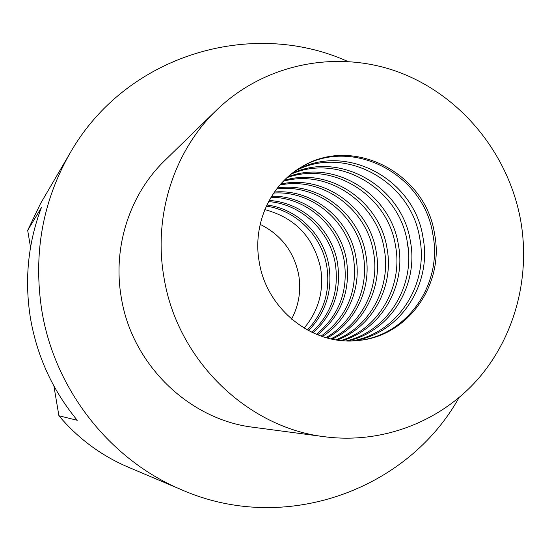 <?xml version="1.0" encoding="UTF-8"?>
<svg xmlns="http://www.w3.org/2000/svg" width="551" height="551" viewBox="0 0 551 551"><rect width="100%" height="100%" fill="white"/><g stroke="black" fill="none" stroke-linecap="round" stroke-linejoin="round"><path stroke-width="0.83" d="M520.55 219.801C530.723 276.471 515.054 336.585 477.827 379.233C440.407 421.611 382.539 444.23 324.732 436.764C247.055 427.7 177.071 359.741 163.991 277.573C153.054 215.882 173.958 151.064 216.467 110.2C265.224 62.959 338.107 49.266 399.792 72.553C461.497 96.046 508.401 153.915 520.55 219.801M324.732 436.764L253.274 427.28C189.034 419.724 131.861 364.425 121.296 297.54C112.459 247.303 129.678 194.303 164.825 160.493L216.467 110.2M300.426 167.642C351.366 135.966 423.974 173.73 432.831 234.251C442.914 283.923 407.141 335.938 357.744 340.539M259.266 262.131C252.337 224.643 270.031 185.184 301.06 167.263C352.151 134.857 425.613 172.711 434.532 233.734C444.726 283.848 408.367 336.268 358.481 340.463C313.457 346.228 266.698 309.882 259.266 262.131M260.155 224.353C281.106 234.816 293.952 251.635 298.69 274.804C301.28 290.46 298.904 305.226 291.569 319.112M291.169 174.123C339.196 152.903 399.282 188.91 407.272 241.979C415.798 285.142 388.262 330.937 346.448 340.869M347.826 340.911C390.576 331.537 419.049 284.991 410.343 241.049C402.244 187.099 340.697 150.843 292.25 173.269M283.31 181.279C327.57 168.64 377.008 202.431 384.205 248.949C391.41 286.355 370.548 326.344 335.869 339.829M337.164 340.029C372.71 326.901 394.344 286.21 386.981 248.108C379.687 200.812 329.002 166.719 284.226 180.349M276.636 189C316.543 183.352 356.834 214.615 363.281 255.278C369.349 287.484 353.914 322.032 325.91 337.618M327.129 337.956C355.953 322.562 372.008 287.353 365.809 254.514C359.266 213.147 317.893 181.555 277.415 188.001M271.009 197.265C306.115 197.217 338.486 225.717 344.223 261.036C348.411 290.962 339.161 315.399 316.46 334.354M317.624 334.822C341.138 315.792 350.773 290.969 346.524 260.341C340.704 224.367 307.396 195.515 271.664 196.197M266.326 206.129C296.3 210.42 321.75 235.945 326.784 266.312C330.483 290.894 324.022 312.142 307.403 330.049M308.526 330.648C325.875 312.562 332.659 290.907 328.892 265.672C323.774 234.698 297.499 208.788 266.863 204.979M304.097 328.148C318.616 310.847 324.126 290.852 320.634 268.172C313.629 237.178 295.019 217.659 264.804 209.628M268.551 201.618C301.128 203.891 329.932 230.924 335.311 263.736C339.271 290.935 331.461 313.801 311.887 332.336M313.03 332.866C333.376 314.208 341.537 290.942 337.515 263.068C332.046 229.636 302.368 202.224 269.15 200.509M273.702 193.064C311.253 190.377 347.447 220.29 353.535 258.226C357.936 290.99 347.13 316.956 321.123 336.117M322.321 336.516C347.957 320.468 361.621 287.877 355.946 257.496C349.768 218.885 312.569 188.635 274.419 192.03M279.832 185.074C321.984 176.113 366.677 208.677 373.495 252.186C380.107 286.933 362.103 324.16 330.82 338.858M332.074 339.134C364.197 324.704 382.897 286.795 376.14 251.387C369.232 207.135 323.375 174.261 280.679 184.103M287.078 177.629C333.314 160.913 387.863 195.86 395.453 245.553C403.291 285.755 379.267 328.596 341.076 340.504M342.412 340.628C381.499 329.174 406.376 285.604 398.366 244.672C390.68 194.145 334.781 158.922 288.077 176.733M295.605 170.789C345.215 144.596 411.301 181.555 419.717 238.218C428.988 284.53 397.553 333.376 351.999 340.897M353.425 340.842C399.936 334.009 432.418 284.371 422.948 237.24C414.428 179.633 346.751 142.454 296.782 169.977M459.011 397.65C407.719 489.86 285.094 535.111 181.92 489.908C110.296 460.188 54.639 389.832 41.828 310.606C33.081 253.825 42.537 201.253 70.191 152.889C125.931 55.01 251.297 18.038 347.516 61.347M30.532 247.309L27.681 230.359L41.346 207.713C27.956 243.308 24.34 280.218 30.491 318.45C37.151 356.607 52.744 390.556 77.264 420.296L58.909 415.757L53.895 385.982M181.92 489.908L127.908 467.014C101.074 455.525 78.07 438.438 58.909 415.757M27.681 230.359L40.554 203.519L70.191 152.889M407.52 244.272L408.222 248.742"/></g></svg>
